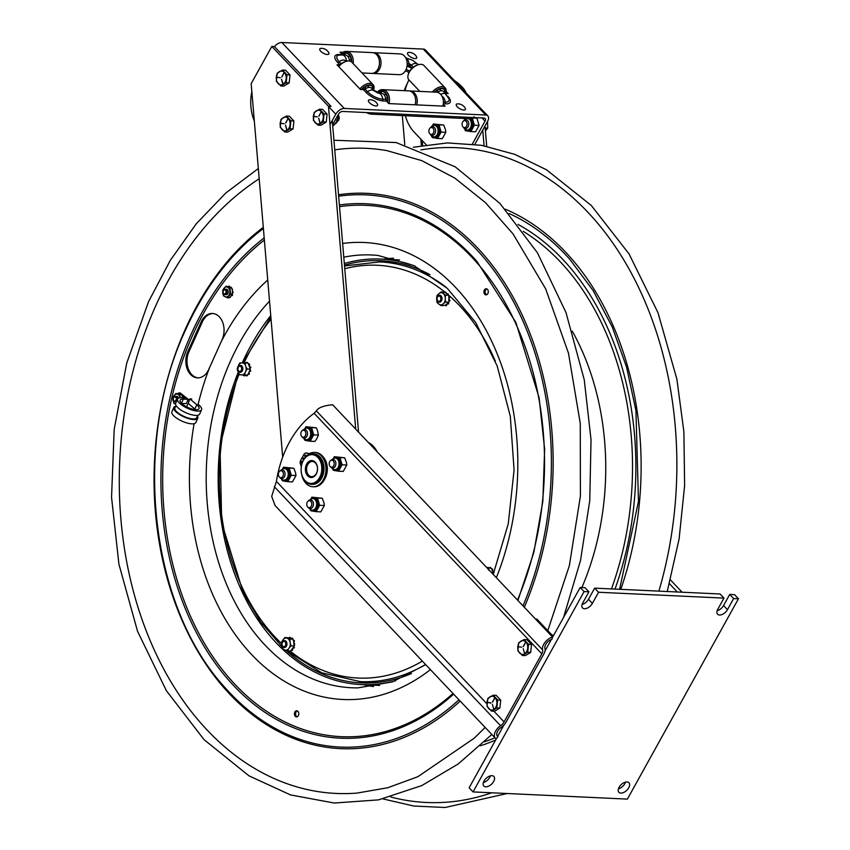 <?xml version="1.0" encoding="UTF-8"?>
<svg xmlns="http://www.w3.org/2000/svg" width="850" height="850" viewBox="0 0 850 850"><rect width="100%" height="100%" fill="white"/><g stroke="black" fill="none" stroke-linecap="round" stroke-linejoin="round"><path stroke-width="1.27" d="M598.559 592.259L592.397 603.383A6.927 3.974 -43.4 0 1 582.537 607.931A6.927 3.974 -43.4 0 1 582.749 602.937L588.912 591.812L584.088 591.589L473.046 791.924L627.396 799.106L738.448 598.772L733.624 598.549L727.462 609.673A6.927 3.974 -43.4 0 1 717.602 614.221A6.927 3.974 -43.4 0 1 717.814 609.227L723.977 598.102L598.559 592.259L594.66 588.136L720.077 593.98L723.977 598.102M627.003 781.968A6.927 3.974 -43.4 0 1 628.957 782.765A6.927 3.974 -43.4 0 1 626.652 790.415A6.927 3.974 -43.4 0 1 618.896 792.296A6.927 3.974 -43.4 0 1 620.022 785.921A6.927 3.974 -43.4 0 1 627.003 781.968M491.948 775.678A6.927 3.974 -43.4 0 1 493.892 776.475A6.927 3.974 -43.4 0 1 491.587 784.125A6.927 3.974 -43.4 0 1 483.831 786.006A6.927 3.974 -43.4 0 1 484.957 779.641A6.927 3.974 -43.4 0 1 491.948 775.678M588.912 591.812L585.013 587.69L580.189 587.467L552.394 637.617M584.088 591.589L580.189 587.467M551.352 639.487L544.988 650.972M504.007 724.901L497.686 736.312M496.602 738.268L469.136 787.801L473.046 791.924M738.448 598.772L734.549 594.649L729.725 594.426L733.624 598.549M717.156 610.725A6.927 3.974 136.6 0 0 723.552 605.551L729.725 594.426M582.101 604.435A6.927 3.974 136.6 0 0 588.487 599.271L594.66 588.136M618.449 788.811A6.927 3.974 136.6 0 0 625.494 782.138M483.384 782.521A6.927 3.974 136.6 0 0 490.429 775.848M682.114 592.206L670.448 579.881M669.439 583.684L677.291 591.982M553.509 635.598A3.464 1.371 29 0 1 550.864 633.856L536.892 619.097L535.479 619.023M551.268 635.704A6.364 2.518 29 0 0 552.936 636.629M454.229 80.389C460.551 84.703 464.536 88.91 466.183 93.001M486.71 146.274L484.999 126.012M482.757 130.061L484.075 145.764M404.271 90.674A38.25 27.434 92.7 0 1 407.288 83.512M404.77 144.67L402.316 115.589M497.994 736.642A6.927 3.974 -43.4 0 1 497.431 736.206A6.927 3.974 -43.4 0 1 501.139 727.409A9.828 5.642 136.6 0 0 506.101 722.011L543.851 653.916A9.828 5.642 136.6 0 0 544.967 648.338A6.927 3.974 -43.4 0 1 551.958 639.285L552.543 637.043L332.616 404.738C323.776 405.588 318.357 407.639 316.349 410.869L314.149 413.302A97.006 69.562 -87.3 0 0 276.399 481.408L271.692 496.411L275.06 505.527L495.327 738.193A9.828 5.642 136.6 0 0 496.124 738.82L497.994 736.642L497.027 735.611M552.543 637.043A9.828 5.642 136.6 0 0 542.619 649.889A6.927 3.974 -43.4 0 1 541.832 653.82L504.082 721.916A6.927 3.974 -43.4 0 1 500.586 725.719A9.828 5.642 136.6 0 0 495.327 738.193M323.457 457.289A15.587 11.178 92.7 0 1 324.562 479.326M271.819 46.421L274.412 46.548L331.064 106.388L328.472 106.271L271.819 46.421L251.175 83.672L282.678 457.109M358.551 432.129L332.265 120.541M355.714 429.133L328.472 106.271M342.656 54.846A2.497 1.785 92.7 0 1 342.433 54.644L340.064 52.148L343.039 52.286M443.264 104.263L445.103 106.207L388.769 103.583L386.399 101.086A2.497 1.785 92.7 0 1 385.73 99.323A6.789 4.866 -87.3 0 0 381.172 93.203L378.101 93.054L373.979 90.823A6.789 3.899 -43.4 0 0 367.561 91.672L365.064 89.037A6.789 3.899 -43.4 0 1 371.482 88.188L373.979 90.823M378.781 93.086L377.251 92.831M373.49 90.302A6.099 2.412 -151 0 1 378.484 92.884M418.253 64.717L417.733 64.175A6.789 3.899 136.6 0 0 411.326 65.025A2.497 1.434 -43.4 0 1 409.668 65.631L412.154 68.159M412.038 68.138A6.099 2.412 -151 0 1 407.086 65.779M406.172 69.286A6.099 2.412 29 0 0 409.806 70.975A6.099 2.412 -151 0 1 406.172 69.286M443.402 102.011L445.156 102.096A11.964 4.739 -151 0 0 448.949 98.706L443.647 91.545A6.789 3.899 136.6 0 0 437.378 92.299M446.176 91.46L448.184 93.585L445.453 93.457M365.064 89.037A2.497 1.434 -43.4 0 1 363.418 89.643L360.4 89.494L336.983 64.77L339.883 64.897M426.211 144.808L414.067 131.984A38.112 27.328 92.7 0 1 405.386 115.728M405.025 90.706A38.112 27.328 92.7 0 1 408.946 79.889M485.754 115.037L423.321 49.088L281.86 42.5L344.293 108.449L485.754 115.037A7.459 4.271 -43.4 0 1 487.847 115.897A7.459 4.271 -43.4 0 1 487.624 121.263L474.853 144.309M423.321 49.088A7.459 4.271 -43.4 0 1 425.425 49.948L487.847 115.897M332.616 124.706L338.374 114.314A3.729 2.136 136.6 0 1 342.624 111.446L484.096 118.033A3.729 2.136 -43.4 0 1 485.148 118.458A3.729 2.136 -43.4 0 1 485.031 121.146L472.366 144.001M344.293 108.449A7.459 4.271 136.6 0 0 335.782 114.198L328.493 106.494M281.86 42.5A7.459 4.271 136.6 0 0 274.465 46.601M254.32 121.029A38.112 27.328 92.7 0 1 251.834 91.502M330.023 124.589L335.782 114.198M341.169 63.792L339.161 61.667A11.964 4.739 -151 0 1 338.746 55.101L344.962 54.953A6.789 4.866 92.7 0 1 349.509 61.041M457.661 103.849A8.606 8.606 0 0 1 465.131 107.993A5.196 2.061 -151 0 1 463.101 109.958A5.196 2.061 -151 0 1 457.066 106.611A5.196 2.061 -151 0 1 457.661 103.849A5.196 2.061 -151 0 1 457.906 103.849M408.956 52.403A8.606 8.606 0 0 1 416.436 56.546A5.196 2.061 -151 0 1 414.407 58.523A5.196 2.061 -151 0 1 408.372 55.176A5.196 2.061 -151 0 1 408.967 52.403A5.196 2.061 -151 0 1 409.211 52.413M321.172 48.322A8.606 8.606 0 0 1 328.642 52.456A5.196 2.061 -151 0 1 326.612 54.432A5.196 2.061 -151 0 1 320.578 51.085A5.196 2.061 -151 0 1 321.172 48.322A5.196 2.061 -151 0 1 321.417 48.322M369.867 99.758A8.606 8.606 0 0 1 377.347 103.902A5.196 2.061 -151 0 1 375.307 105.868A5.196 2.061 -151 0 1 369.272 102.531A5.196 2.061 -151 0 1 369.867 99.758A5.196 2.061 -151 0 1 370.111 99.758M416.691 104.89A10.391 7.448 -87.3 0 0 417.18 99.801A10.391 7.448 -87.3 0 0 410.252 90.95A10.391 7.448 -87.3 0 0 409.477 90.971M442.871 106.101A10.391 7.448 -87.3 0 0 443.36 101.022A10.391 7.448 -87.3 0 0 436.433 92.172L410.252 90.95M342.051 54.23A8.734 6.258 92.7 0 1 343.74 53.284L343.878 54.899M345.089 54.963L344.919 53.04A8.734 6.258 92.7 0 1 351.188 59.649L349.403 60.021M350.136 56.429L347.703 56.312L350.136 56.429M350.752 61.412L351.326 61.296A8.734 6.258 92.7 0 1 351.316 61.742M341.434 53.593A10.391 7.448 92.7 0 1 344.962 51.51A10.391 7.448 92.7 0 1 346.311 51.404L372.491 52.626A10.391 7.448 92.7 0 1 379.472 62.411A10.391 7.448 92.7 0 1 372.874 73.281A10.391 7.448 92.7 0 1 371.524 73.387L362.015 72.951M346.311 51.404A10.391 7.448 92.7 0 1 353.132 63.569M341.711 53.879A9.286 6.662 92.7 0 1 344.282 52.572A9.286 6.662 92.7 0 1 351.709 62.061M435.848 92.14L435.338 91.598M434.796 92.087A8.734 5.004 -43.4 0 1 436.029 91.035L436.369 92.161M437.92 91.938L437.378 90.132A8.734 5.004 -43.4 0 1 445.113 90.493L443.604 91.513M444.295 92.236L445.411 91.481A8.734 5.004 -43.4 0 1 445.336 93.341M434.361 92.066A9.286 5.323 -43.4 0 1 436.603 90.238A9.286 5.323 -43.4 0 1 445.729 93.468L445.878 92.99A10.391 5.961 -43.4 0 1 445.729 93.447M432.331 91.981A10.391 5.961 -43.4 0 1 435.774 88.921A10.391 5.961 -43.4 0 1 445.166 87.922A10.391 5.961 -43.4 0 1 445.878 92.99M408.329 74.301A9.286 5.323 -43.4 0 1 408.436 73.876A9.286 5.323 -43.4 0 1 414.173 66.544A9.286 5.323 -43.4 0 1 418.062 64.759A9.286 5.323 -43.4 0 1 418.498 64.674M419.836 91.396L408.892 79.836A10.391 5.961 -43.4 0 1 408.181 74.757A10.391 5.961 -43.4 0 1 414.598 66.544A10.391 5.961 -43.4 0 1 418.965 64.558A10.391 5.961 -43.4 0 1 423.991 65.546L445.166 87.922M443.073 88.347L445.113 90.493M372.3 73.366A10.391 7.448 -87.3 0 0 373.076 73.461A10.391 7.448 -87.3 0 0 380.97 61.551A10.391 7.448 -87.3 0 0 374.043 52.7A10.391 7.448 -87.3 0 0 373.267 52.721M373.076 73.461L399.256 74.683A10.391 7.448 -87.3 0 0 407.15 62.773A10.391 7.448 -87.3 0 0 400.223 53.922L374.043 52.7M387.526 100.119L385.836 100.045M381.299 93.213L381.129 91.29A8.734 6.258 -87.3 0 1 387.398 97.899L385.613 98.271M386.346 94.679L383.913 94.562L386.346 94.679M387.642 102.404A9.286 6.662 -87.3 0 0 387.887 98.632A9.286 6.662 -87.3 0 0 377.708 92.31M388.96 103.594A10.391 7.448 -87.3 0 0 389.449 98.504A10.391 7.448 -87.3 0 0 382.521 89.654A10.391 7.448 -87.3 0 0 377.4 92.108M415.151 104.816A10.391 7.448 -87.3 0 0 415.629 99.726A10.391 7.448 -87.3 0 0 408.701 90.876L382.521 89.654M385.804 99.907L387.536 99.546A8.734 6.258 -87.3 0 1 387.313 102.053M378.123 92.597A8.734 6.258 -87.3 0 1 379.95 91.534L380.088 93.149M372.13 88.868L373.246 88.113A8.734 5.004 -43.4 0 1 373.182 89.983M361.824 89.569A8.734 5.004 -43.4 0 1 363.874 87.677L364.395 89.431M370.919 84.989L372.948 87.136L371.45 88.145M365.755 88.581L365.213 86.774A8.734 5.004 -43.4 0 1 372.948 87.136M361.409 89.547A9.286 5.323 -43.4 0 1 364.438 86.881A9.286 5.323 -43.4 0 1 373.511 90.312L373.713 89.632A10.391 5.961 -43.4 0 1 373.575 90.089M359.879 88.953A10.391 5.961 -43.4 0 1 363.609 85.563A10.391 5.961 -43.4 0 1 373.001 84.554A10.391 5.961 -43.4 0 1 373.713 89.632M338.523 66.396A9.286 5.323 -43.4 0 1 342.008 63.187A9.286 5.323 -43.4 0 1 345.908 61.402A9.286 5.323 -43.4 0 1 346.332 61.317M338.704 66.576A10.391 5.961 -43.4 0 1 342.433 63.187A10.391 5.961 -43.4 0 1 346.8 61.2A10.391 5.961 -43.4 0 1 351.826 62.188L373.001 84.554M363.184 88.241L364.331 89.452M405.493 70.656A6.099 2.412 29 0 0 409.052 72.303M366.52 112.551A6.927 2.741 29 0 0 371.524 114.155L471.283 118.798A6.927 2.741 29 0 0 473.439 118.033L473.716 117.544M474.172 116.705A6.927 2.741 -151 0 1 472.016 117.47L471.283 118.798M371.524 114.155L372.268 112.827L472.016 117.47M499.853 708.061L500.692 700.124L497.686 699.986L496.846 707.923L491.513 711.11L494.519 711.248L499.853 708.061L496.846 707.923M491.513 711.11L487.007 706.35L487.836 698.403L493.17 695.215L497.686 699.986M500.692 700.124L496.177 695.353L493.17 695.215M487.284 702.461L490.939 702.854M487.39 702.281L490.907 703.12L487.401 702.281M493.691 708.932L492.373 704.363M494.828 698.105L492.426 702.026M492.522 702.174L494.626 697.956L492.607 702.111M494.998 697.584A6.927 4.973 92.7 0 1 495.816 707.264A6.927 4.973 92.7 0 1 488.824 708.709A6.927 4.973 92.7 0 1 488.006 699.019A6.927 4.973 92.7 0 1 494.998 697.584M530.697 652.418L531.537 644.47L528.53 644.332L527.701 652.279L522.357 655.467L525.364 655.605L530.697 652.418L527.701 652.279M522.357 655.467L517.852 650.696L518.681 642.759L524.014 639.572L528.53 644.332M531.537 644.47L527.021 639.71L524.014 639.572M518.139 646.818L521.783 647.201M523.217 648.709L524.535 653.289M523.451 646.468L525.597 642.239L523.271 646.372M519.669 653.055A6.927 4.973 92.7 0 1 518.851 643.376A6.927 4.973 92.7 0 1 525.842 641.931A6.927 4.973 92.7 0 1 526.66 651.621A6.927 4.973 92.7 0 1 519.669 653.055M302.356 437.134A4.335 3.103 -87.3 0 0 302.504 437.293A4.335 3.103 -87.3 0 0 304.194 438.111A4.335 3.103 -87.3 0 0 307.275 435.306A4.335 3.103 -87.3 0 0 306.446 430.429A4.335 3.103 -87.3 0 0 304.598 429.462A4.335 3.103 -87.3 0 0 302.834 430.111L302.069 430.769A3.496 2.507 -87.3 0 0 301.676 436.443A3.496 2.507 -87.3 0 0 301.793 436.571A3.496 2.507 -87.3 0 0 305.267 435.859A3.496 2.507 -87.3 0 0 304.98 431.024A3.496 2.507 -87.3 0 0 302.069 430.769M279.363 477.041L280.075 477.764A4.335 3.103 -87.3 0 0 281.764 478.582A4.335 3.103 -87.3 0 0 284.739 476.085A4.335 3.103 -87.3 0 0 284.346 471.357A4.335 3.103 -87.3 0 0 282.168 469.922A4.335 3.103 -87.3 0 0 280.404 470.581L279.639 471.24A3.496 2.507 -87.3 0 0 278.981 476.542A3.496 2.507 -87.3 0 0 279.363 477.041A3.496 2.507 -87.3 0 0 282.71 476.542A3.496 2.507 -87.3 0 0 282.816 471.867A3.496 2.507 -87.3 0 0 279.639 471.24M330.172 466.544L330.884 467.266A4.335 3.103 -87.3 0 0 332.573 468.084A4.335 3.103 -87.3 0 0 335.389 465.991A4.335 3.103 -87.3 0 0 335.516 461.603A4.335 3.103 -87.3 0 0 332.977 459.436A4.335 3.103 -87.3 0 0 331.213 460.084L330.438 460.743A3.496 2.507 -87.3 0 0 329.481 465.449A3.496 2.507 -87.3 0 0 330.172 466.544A3.496 2.507 -87.3 0 0 333.328 466.299A3.496 2.507 -87.3 0 0 333.922 461.964A3.496 2.507 -87.3 0 0 330.438 460.743M307.743 507.014L308.444 507.737A4.335 3.103 -87.3 0 0 310.144 508.555A4.335 3.103 -87.3 0 0 313.321 502.828A4.335 3.103 -87.3 0 0 310.547 499.896A4.335 3.103 -87.3 0 0 308.784 500.554L308.008 501.213A3.496 2.507 -87.3 0 0 306.871 505.304A3.496 2.507 -87.3 0 0 307.743 507.014A3.496 2.507 -87.3 0 0 310.696 506.983A3.496 2.507 -87.3 0 0 311.674 503.051A3.496 2.507 -87.3 0 0 308.008 501.213M468.52 118.671A5.823 4.176 92.7 0 1 469.795 119.574A5.823 4.176 92.7 0 1 470.061 128.371A5.823 4.176 92.7 0 1 463.76 127.691A4.335 3.103 -87.3 0 0 465.449 128.499A4.335 3.103 -87.3 0 0 468.754 123.664A4.335 3.103 -87.3 0 0 465.853 119.85A4.335 3.103 -87.3 0 0 464.089 120.498A5.823 4.176 92.7 0 1 466.416 118.575M467.086 123.707A3.496 2.507 -87.3 0 0 463.324 121.157A3.496 2.507 -87.3 0 0 462.081 124.536A3.496 2.507 -87.3 0 0 463.048 126.958A3.496 2.507 -87.3 0 0 465.789 127.139A3.496 2.507 -87.3 0 0 467.086 123.707M485.414 130.932L487.741 128.116L485.169 127.989M487.741 128.116L487.539 121.422M435.03 124.514A6.651 4.771 92.7 0 1 435.221 124.514A6.651 4.771 92.7 0 1 437.877 125.821A6.651 4.771 92.7 0 1 439.376 133.354A6.651 4.771 92.7 0 1 434.605 137.806L430.567 134.544A4.335 3.103 -87.3 0 0 432.267 135.352A4.335 3.103 -87.3 0 0 435.03 133.365A4.335 3.103 -87.3 0 0 435.264 129.019A4.335 3.103 -87.3 0 0 432.671 126.703A4.335 3.103 -87.3 0 0 430.908 127.351L430.132 128.01A3.496 2.507 -87.3 0 0 429.324 129.094A3.496 2.507 -87.3 0 0 429.866 133.811A3.496 2.507 -87.3 0 0 433.468 132.866A3.496 2.507 -87.3 0 0 433.234 128.52A3.496 2.507 -87.3 0 0 430.132 128.01M282.944 83.959A6.237 4.473 92.7 0 1 282.848 83.906L281.478 79.284L282.795 83.863M289.181 82.896L290.02 74.959L287.013 74.821L286.174 82.758L280.84 85.946L283.847 86.084L289.181 82.896L286.174 82.758M280.84 85.946L276.335 81.186L277.164 73.238L282.498 70.051L287.013 74.821M290.02 74.959L285.504 70.189L282.498 70.051M276.611 77.297L280.266 77.69M281.509 79.252L283.018 83.767M284.155 72.941L281.754 76.861M281.934 76.946L283.996 72.781M284.325 72.42A6.927 4.973 92.7 0 1 285.143 82.099A6.927 4.973 92.7 0 1 278.152 83.544A6.927 4.973 92.7 0 1 277.334 73.854A6.927 4.973 92.7 0 1 284.325 72.42M293.069 128.913L293.898 120.966L290.891 120.828L290.062 128.775L284.718 131.963L287.725 132.101L293.069 128.913L290.062 128.775M284.718 131.963L280.213 127.192L281.042 119.255L286.386 116.067L290.891 120.828M293.898 120.966L289.382 116.206L286.386 116.067M280.5 123.314L284.155 123.696M286.907 129.784L285.579 125.205L286.705 129.838M288.033 118.957L285.642 122.868M285.812 122.963L287.853 118.851M288.203 118.426A6.927 4.973 92.7 0 1 289.021 128.116A6.927 4.973 92.7 0 1 282.041 129.561A6.927 4.973 92.7 0 1 281.223 119.871A6.927 4.973 92.7 0 1 288.203 118.426M338.034 115.09A4.335 3.103 92.7 0 1 337.758 120.998M338.024 114.941L338.226 115.154A3.496 2.507 92.7 0 1 338.257 115.186A3.496 2.507 92.7 0 1 337.96 120.955L337.663 121.21M326.251 122.06L327.08 114.113L324.084 113.974L323.244 121.922L317.911 125.099L320.918 125.248L326.251 122.06L323.244 121.922M317.911 125.099L313.395 120.339L314.234 112.391L319.568 109.214L324.084 113.974M327.08 114.113L322.575 109.353L319.568 109.214M313.682 116.45L317.337 116.843M320.089 122.921L318.771 118.352L319.887 122.984M321.226 112.104L318.824 116.014M319.005 116.11L321.034 111.998M321.396 111.573A6.927 4.973 92.7 0 1 322.214 121.263A6.927 4.973 92.7 0 1 315.223 122.698A6.927 4.973 92.7 0 1 314.404 113.018A6.927 4.973 92.7 0 1 321.396 111.573M338.544 471.187L337.854 471.081A7.48 5.366 -87.3 0 0 338.98 470.411L338.544 471.187L343.262 471.41L346.789 465.046L346.396 462.336L344.686 457.789L335.038 456.779A7.48 5.366 -87.3 0 0 333.912 457.449L333.774 457.693M338.98 470.411L341.636 465.609A7.48 5.366 -87.3 0 0 341.817 463.941L340.234 458.458A7.48 5.366 -87.3 0 0 339.777 457.916A7.48 5.366 -87.3 0 0 339.288 457.459L335.038 456.779M339.288 457.459L340.234 458.458M344.686 457.789L339.968 457.566M333.912 457.449L334.348 456.663M332.86 469.646A7.48 5.366 -87.3 0 0 333.604 470.401L337.854 471.081M333.604 470.401L332.701 469.519M346.789 465.046L342.072 464.822L341.636 465.609M341.817 463.941L342.072 464.822M310.176 441.214L309.485 441.108A7.48 5.366 -87.3 0 0 310.601 440.438L310.176 441.214L314.882 441.437L316.614 439.057L318.41 435.072L317.507 430.567L316.317 427.816L306.659 426.806A7.48 5.366 -87.3 0 0 305.543 427.476L305.394 427.72M310.601 440.438L313.267 435.636A7.48 5.366 -87.3 0 0 313.438 433.967L311.854 428.485A7.48 5.366 -87.3 0 0 311.408 427.943A7.48 5.366 -87.3 0 0 310.909 427.486L306.659 426.806M310.909 427.486L311.854 428.485M316.317 427.816L311.599 427.592M305.543 427.476L305.968 426.689M304.481 439.673A7.48 5.366 -87.3 0 0 305.235 440.428L309.485 441.108M305.235 440.428L304.321 439.546M318.41 435.072L313.692 434.849L313.267 435.636M313.438 433.967L313.692 434.849M316.115 511.658L315.424 511.551A7.48 5.366 -87.3 0 0 316.551 510.882L316.115 511.658L320.832 511.881L324.36 505.516L323.967 502.796L322.256 498.249L312.609 497.25A7.48 5.366 -87.3 0 0 311.483 497.909L311.344 498.153M316.551 510.882L319.207 506.079A7.48 5.366 -87.3 0 0 319.388 504.411L317.794 498.918A7.48 5.366 -87.3 0 0 317.348 498.387A7.48 5.366 -87.3 0 0 316.848 497.919L312.609 497.25M316.848 497.919L317.794 498.918M322.256 498.249L317.539 498.036M311.483 497.909L311.918 497.133M310.42 510.117A7.48 5.366 -87.3 0 0 311.174 510.871L315.424 511.551M311.174 510.871L310.261 509.989M324.36 505.516L319.642 505.293L319.207 506.079M319.388 504.411L319.642 505.293M287.736 481.684L287.056 481.578A7.48 5.366 -87.3 0 0 288.171 480.909L287.736 481.684L292.453 481.908L295.981 475.543L295.587 472.823L293.877 468.276L284.229 467.277A7.48 5.366 -87.3 0 0 283.114 467.936L282.965 468.18M288.171 480.909L290.838 476.106A7.48 5.366 -87.3 0 0 291.008 474.438L289.425 468.945A7.48 5.366 -87.3 0 0 288.968 468.414A7.48 5.366 -87.3 0 0 288.479 467.946L284.229 467.277M288.479 467.946L289.425 468.945M293.877 468.276L289.17 468.063M283.114 467.936L283.539 467.16M282.051 480.144A7.48 5.366 -87.3 0 0 282.806 480.898L287.056 481.578M282.806 480.898L281.892 480.016M295.981 475.543L291.263 475.32L290.838 476.106M291.008 474.438L291.263 475.32M332.679 125.449L333.614 125.492L337.843 120.02L337.429 116.014M335.272 119.903L337.843 120.02M437.591 138.454L436.9 138.337A7.48 5.366 -87.3 0 0 438.026 137.668L437.591 138.454L442.308 138.667L445.836 132.303L445.442 129.593L443.732 125.046L434.084 124.036A7.48 5.366 -87.3 0 0 432.958 124.706L432.82 124.95M438.026 137.668L440.683 132.866A7.48 5.366 -87.3 0 0 440.863 131.197L439.28 125.715A7.48 5.366 -87.3 0 0 438.823 125.173A7.48 5.366 -87.3 0 0 438.334 124.716L434.084 124.036M438.334 124.716L439.28 125.715M443.732 125.046L439.014 124.823M432.958 124.706L433.394 123.93M431.906 136.903A7.48 5.366 -87.3 0 0 432.65 137.657L436.9 138.337M432.65 137.657L431.747 136.776M445.836 132.303L441.118 132.09L440.683 132.866M440.863 131.197L441.118 132.09M470.847 131.58L470.156 131.474A7.48 5.366 -87.3 0 0 471.283 130.804L470.847 131.58L475.564 131.803L479.092 125.439L476.988 118.171L473.45 118.012M474.119 124.334L473.939 126.002A7.48 5.366 -87.3 0 0 474.119 124.334L472.536 118.841M479.092 125.439L474.374 125.216M476.988 118.171L475.267 117.853A6.927 4.973 92.7 0 1 475.851 118.118M471.283 130.804L473.939 126.002M465.163 130.039A7.48 5.366 -87.3 0 0 465.906 130.794L470.156 131.474M465.906 130.794L465.003 129.912M465.811 130.709L465.226 130.677M191.781 398.979L189.858 398.884L196.796 404.738A10.359 3.474 -155.8 0 1 199.038 408.648A10.359 3.474 -155.8 0 1 188.158 407.575A10.359 3.474 -155.8 0 1 180.136 400.159A10.359 3.474 -155.8 0 1 183.313 399.118L188.232 399.341L186.554 397.928L181.634 397.704A13.133 4.409 24.2 0 0 177.607 399.022A13.133 4.409 24.2 0 0 187.786 408.425A13.133 4.409 24.2 0 0 201.567 409.785A13.133 4.409 24.2 0 0 198.73 404.834M181.645 403.41L186.309 403.633L188.232 399.341M186.628 406.842L188.179 403.378L194.873 409.031A10.359 3.474 -155.8 0 1 195.596 409.679M177.607 399.022L175.684 403.314A13.133 4.409 24.2 0 0 185.852 412.717A13.133 4.409 24.2 0 0 199.644 414.067L201.567 409.785M176.035 405.503L174.919 407.979A11.921 4.006 24.2 0 0 184.153 416.511A11.921 4.006 24.2 0 0 196.658 417.743L197.774 415.267M175.674 406.289A13.133 4.409 24.2 0 0 173.814 407.479A13.133 4.409 24.2 0 0 183.982 416.882A13.133 4.409 24.2 0 0 197.774 418.243A13.133 4.409 24.2 0 0 197.423 416.054M180.774 393.837L179.031 392.828A9.01 6.46 -87.3 0 0 177.979 393.635M184.992 397.853L182.941 396.121M180.413 393.996L179.031 392.828M188.169 403.368L189.231 400.987L187.531 400.913M189.231 400.987L187.977 399.914M181.645 394.57L185.576 397.885M189.858 398.884L188.998 400.786M186.054 397.906L180.094 392.881A9.01 6.46 -87.3 0 0 179.839 393.04M189.136 400.499L188.105 399.638M189.284 400.169L180.094 392.881M173.814 407.479L171.881 411.761A13.133 4.409 24.2 0 0 182.059 421.164A13.133 4.409 24.2 0 0 195.851 422.524L197.774 418.243M176.046 397.736A2.083 1.487 92.7 0 1 174.93 401.03A2.083 1.487 92.7 0 1 173.464 398.14A2.083 1.487 92.7 0 1 176.046 397.736M176.758 397.428A2.635 1.891 -87.3 0 0 175.323 396.355A2.635 1.891 -87.3 0 0 173.559 397.757A2.635 1.891 -87.3 0 0 173.644 400.552A2.635 1.891 -87.3 0 0 175.079 401.614A2.635 1.891 -87.3 0 0 176.843 400.212A2.635 1.891 -87.3 0 0 176.758 397.428M224.315 289.839A2.083 1.487 92.7 0 1 225.972 292.517A2.083 1.487 92.7 0 1 223.433 293.25A2.083 1.487 92.7 0 1 224.315 289.839M224.634 289.308A2.635 1.891 -87.3 0 0 223.072 292.113A2.635 1.891 -87.3 0 0 224.836 294.514A2.635 1.891 -87.3 0 0 225.292 294.461A2.635 1.891 -87.3 0 0 226.844 291.667A2.635 1.891 -87.3 0 0 225.08 289.255A2.635 1.891 -87.3 0 0 224.634 289.308M232.209 294.376L232.496 295.258A5.886 4.229 -87.3 0 1 232.369 295.513L231.306 295.439L232.549 293.973L232.305 289.138M225.718 294.557A2.72 1.944 -87.3 0 0 226.621 294.621A2.72 1.944 -87.3 0 0 228.236 291.412A2.72 1.944 -87.3 0 0 225.962 289.297M225.749 287.034A5.004 3.591 -87.3 0 0 222.764 292.889A5.004 3.591 -87.3 0 0 226.876 296.873A5.004 3.591 -87.3 0 0 229.872 291.008A5.004 3.591 -87.3 0 0 225.749 287.034M230.393 287.513L231.019 287.098A5.886 4.229 -87.3 0 1 231.2 287.279L231.317 287.959L229.468 287.056L229.564 286.216A5.886 4.229 -87.3 0 0 229.351 286.195L229.351 286.195M229.564 286.216L229.5 286.939M229.468 287.056L228.544 286.609L228.958 286.184A5.886 4.229 -87.3 0 1 229.181 286.206M229.904 288.15L230.562 293.888L227.311 297.702L223.391 295.779L222.732 290.052L225.994 286.237L229.904 288.15L231.317 287.959M228.544 286.609L225.994 286.237M231.636 288.118L231.2 287.279M232.294 291.784L233.229 292.358L232.56 291.773M232.826 292.644L232.454 293.133L232.826 292.644A5.886 4.229 -87.3 0 0 232.847 292.336M232.539 289.638L232.231 290.402L232.539 289.638A5.886 4.229 -87.3 0 0 232.443 289.361M227.311 297.702L229.288 297.797L231.306 295.439M230.562 293.888L232.549 293.973M228.618 297.766L228.299 297.936A5.886 4.229 -87.3 0 1 228.087 297.914L227.821 297.723M231.986 289.085L231.891 288.246M230.594 296.438L230.456 297.288L230.531 296.331M232.071 294.536L232.496 295.258M232.273 291.571L232.857 291.773M231.837 295.662L232.369 295.513M178.426 398.193A2.72 1.944 -87.3 0 0 176.205 396.397M180.051 397.736A5.004 3.591 -87.3 0 0 175.61 394.262A5.004 3.591 -87.3 0 0 172.964 399.16A5.004 3.591 -87.3 0 0 175.546 403.899M181.581 394.804L181.454 394.049L181.231 394.697L180.274 394.389L180.933 393.89M179.722 393.964L178.978 393.274L179.722 393.964M180.274 394.389L179.329 394.007M179.318 394.071L178.362 393.763L178.744 393.284A5.886 4.229 -87.3 0 1 178.968 393.274L179.371 393.284M175.546 403.941L173.931 403.336L172.837 397.747L175.791 393.486L181.231 394.697M178.362 393.763L175.791 393.486M182.389 397.736L182.346 395.739M182.962 396.185L182.336 396.982L182.962 396.185A5.886 4.229 -87.3 0 0 182.856 395.93M179.839 394.793L180.115 397.736M181.985 395.707L181.826 394.889M301.272 466.788A6.927 4.973 -87.3 0 0 300.56 464.366A3.464 2.486 92.7 0 1 300.688 460.317L301.984 457.98L303.981 459.117M303.62 459.701L301.984 457.98M301.771 474.789A17.181 12.325 -87.3 0 0 312.842 486.752A17.181 12.325 -87.3 0 0 325.954 470.156A17.181 12.325 -87.3 0 0 314.436 452.423A17.181 12.325 -87.3 0 0 310.112 453.294A6.927 4.973 -87.3 0 1 308.369 453.645A6.927 4.973 -87.3 0 1 306.839 453.22A3.464 2.486 92.7 0 0 306.074 453.018A3.464 2.486 92.7 0 0 303.96 454.41L302.473 457.087L304.151 458.851M308.858 453.634A6.927 4.973 92.7 0 1 307.806 453.263A3.464 2.486 -87.3 0 0 307.041 453.061A3.464 2.486 -87.3 0 0 306.553 453.103M313.321 486.763A17.181 12.325 -87.3 0 0 313.809 486.795A17.181 12.325 -87.3 0 0 326.91 470.209A17.181 12.325 -87.3 0 0 315.403 452.466A17.181 12.325 -87.3 0 0 314.925 452.455M302.037 463.324A1.084 0.776 92.7 0 1 302.143 461.168A1.084 0.776 92.7 0 1 302.696 461.539M302.611 461.422A1.084 0.776 -87.3 0 0 302.303 462.538M305.437 457.204L305.437 457.204A1.084 0.776 92.7 0 1 305.533 455.047A1.084 0.776 92.7 0 1 306.223 456.418M306.011 455.303A1.084 0.776 -87.3 0 0 305.809 456.811M486.816 288.904A3.049 2.189 -87.3 0 0 485.414 290.317A3.049 2.189 -87.3 0 0 486.54 294.78M297.33 710.929A3.049 2.189 -87.3 0 0 295.587 713.787A3.049 2.189 -87.3 0 0 297.054 716.805M213.021 313.522A17.319 12.421 -87.3 0 0 202.311 321.991L188.944 351.762A17.319 12.421 -87.3 0 0 198.05 377.857M484.256 290.264A3.049 2.189 92.7 0 1 486.243 288.777A3.049 2.189 92.7 0 1 488.293 291.922A3.049 2.189 92.7 0 1 485.966 294.865A3.049 2.189 92.7 0 1 484.256 290.264M298.456 715.392A3.049 2.189 92.7 0 1 296.469 716.89A3.049 2.189 92.7 0 1 294.429 713.734A3.049 2.189 92.7 0 1 296.756 710.791A3.049 2.189 92.7 0 1 298.456 715.392M208.76 369.389A17.319 12.421 92.7 0 1 197.466 377.857A17.319 12.421 92.7 0 1 187.786 351.709L201.153 321.938A17.319 12.421 92.7 0 1 212.447 313.48A17.319 12.421 92.7 0 1 222.126 339.618L208.76 369.389M485.138 727.441L474.141 738.268L417.849 776.709L387.706 787.759L356.957 793.093A322.904 231.561 92.7 0 1 226.504 748.361A322.904 231.561 92.7 0 1 155.614 306.074A322.904 231.561 92.7 0 1 259.197 178.766M334.73 149.834A322.904 231.561 92.7 0 1 386.877 150.609L421.664 160.586L454.803 178.075L485.509 202.693L513.007 233.856L545.657 288.851L568.469 353.122L580.263 423.396L580.412 496.092L569.362 565.643L547.804 630.626M316.009 483.087A15.247 10.933 -87.3 0 0 322.851 466.267A15.247 10.933 -87.3 0 0 312.747 453.836A15.247 10.933 -87.3 0 0 301.112 468.552A15.247 10.933 -87.3 0 0 311.323 484.288A15.247 10.933 -87.3 0 0 316.009 483.087M311.323 484.288L312.364 484.341A15.247 10.933 -87.3 0 0 317.05 483.129A15.247 10.933 -87.3 0 0 323.892 466.321A15.247 10.933 -87.3 0 0 313.788 453.889L312.747 453.836M315.212 482.29A14.408 10.338 92.7 0 1 301.229 467.298A14.408 10.338 92.7 0 1 317.932 457.523A14.408 10.338 92.7 0 1 315.212 482.29M309.251 461.252A8.468 6.067 -87.3 0 0 307.658 475.798A8.468 6.067 -87.3 0 0 317.464 470.061A8.468 6.067 -87.3 0 0 309.251 461.252M314.011 476.064A7.607 5.451 92.7 0 1 311.876 476.669A7.607 5.451 92.7 0 1 306.659 470.592A7.607 5.451 92.7 0 1 310.059 462.071A7.607 5.451 92.7 0 1 312.587 461.476A7.607 5.451 92.7 0 1 317.443 467.808A7.607 5.451 92.7 0 1 314.011 476.064M414.928 266.061A212.989 152.745 -87.3 0 0 380.981 259.059A212.989 152.745 -87.3 0 0 344.324 263.5M270.746 315.647A212.989 152.745 -87.3 0 0 242.218 362.918M238.202 372.353A212.989 152.745 -87.3 0 0 288.894 654.84A212.989 152.745 -87.3 0 0 361.165 684.569A212.989 152.745 -87.3 0 0 395.622 680.744M429.983 274.688A211.331 151.555 -87.3 0 0 380.896 260.716A211.331 151.555 -87.3 0 0 344.462 265.136M280.075 644.714A211.331 151.555 -87.3 0 0 281.892 646.51M286.025 650.356A211.331 151.555 -87.3 0 0 289.531 653.416A211.331 151.555 -87.3 0 0 361.239 682.911A211.331 151.555 -87.3 0 0 411.411 673.561M292.581 650.186L292.092 649.304L292.581 650.186M294.121 644.874L294.472 644.332A6.927 4.973 -87.3 0 0 294.472 644.045L294.206 643.535M294.472 644.332L294.068 644.884L293.834 643.556A0.967 0.691 92.7 0 0 293.994 643.535L294.472 644.045M292.644 639.189L292.719 638.339L292.272 639.051L291.327 638.722A0.967 0.691 92.7 0 0 291.391 638.509L292.092 638.276M290.275 637.394L289.691 637.372L290.052 638.042L289.701 637.372A6.927 4.973 -87.3 0 0 289.478 637.372L289.085 637.925L285.058 637.5L289.829 639.179L292.272 639.051M294.472 640.889L293.654 641.665L294.472 640.889A6.927 4.973 -87.3 0 0 294.376 640.645L293.76 640.539M293.898 640.868A6.927 4.973 -87.3 0 0 293.792 640.624L294.376 640.645M293.675 647.944L293.101 647.912A0.967 0.691 92.7 0 0 292.974 647.785L293.675 646.797L294.397 647.572L293.717 646.754M289.871 650.898L289.521 651.217A6.927 4.973 -87.3 0 1 289.319 651.217L288.947 650.856M284.006 649.666L282.699 649.102L281.945 646.786A6.077 4.356 -87.3 0 0 284.006 649.666L285.483 650.186A6.077 4.356 -87.3 0 0 288.362 649.06L287.47 650.792L290.7 650.941L292.974 647.785M292.527 648.412A0.967 0.691 -87.3 0 0 292.676 649.336M291.922 650.229L291.295 650.122M287.47 650.792L285.483 650.186M293.834 643.556L293.792 640.624M294.228 641.697A0.967 0.691 -87.3 0 0 294.142 643.514M293.675 646.797L294.621 644.906M291.029 645.83L289.467 647.53A6.077 4.356 -87.3 0 0 290.286 643.524L291.029 645.83L294.27 645.979M289.467 647.53L288.362 649.06M291.327 638.722L289.085 637.925M293.261 640.433L293.069 639.338M289.829 639.179L290.286 643.524M289.914 641.463A6.077 4.356 -87.3 0 0 287.853 638.584M286.376 638.063A6.077 4.356 -87.3 0 0 283.496 639.189L285.058 637.5M281.573 644.736L281.488 642.451L282.391 640.73A6.077 4.356 -87.3 0 0 281.573 644.736L281.945 646.786M282.391 640.73L283.496 639.189M247.106 368.996L245.852 371.036A6.077 4.356 -87.3 0 0 245.979 366.902L247.106 368.996L250.346 369.144L249.964 368.156L250.846 367.519A6.927 4.973 -87.3 0 0 250.803 367.243L250.049 366.892M250.846 367.519L250.261 367.498A6.927 4.973 -87.3 0 0 250.219 367.221L250.803 367.243M250.261 367.498L249.964 368.156L249.507 366.956A0.967 0.691 92.7 0 0 249.656 366.871L250.219 367.221M247.817 363.109L246.978 362.44A6.927 4.973 -87.3 0 0 246.787 362.366L247.191 362.376M239.488 374.85L238.361 372.757A6.077 4.356 -87.3 0 0 240.858 374.871L243.536 375.02L243.791 375.689A6.927 4.973 -87.3 0 0 243.992 375.764L244.492 375.254A0.967 0.691 92.7 0 1 244.524 375.031L247.679 375.094L250.346 369.144M238.361 372.757L237.192 368.826L239.859 362.886L248.051 363.12L249.029 364.129M242.399 374.892A6.077 4.356 -87.3 0 0 245.034 372.874L244.439 374.935L240.858 374.871M245.852 371.036L245.034 372.874M244.821 362.971L245.979 366.902M245.278 365.043A6.077 4.356 -87.3 0 0 242.771 362.929M241.241 362.897A6.077 4.356 -87.3 0 0 238.606 364.926M237.777 366.764A6.077 4.356 -87.3 0 0 237.649 370.897M243.536 375.02L244.524 375.031M244.439 374.935L247.679 375.094M249.507 366.956L248.434 364.119M246.256 363.046A0.967 0.691 92.7 0 0 246.277 362.876L246.787 362.366M246.978 362.44L247.244 363.088M244.896 362.982A0.967 0.691 92.7 0 1 244.885 362.854L245.469 362.876A0.967 0.691 -87.3 0 0 245.469 363.003M243.907 362.95L244.216 362.387A6.927 4.973 -87.3 0 1 244.407 362.323L244.885 362.854M248.891 365.319A0.967 0.691 92.7 0 1 249.018 365.181L249.592 365.213A0.967 0.691 -87.3 0 0 249.262 366.297M249.592 365.213L249.698 364.353L249.018 365.181M249.103 371.918A0.967 0.691 -87.3 0 0 249.347 373.097L248.816 373.926A6.927 4.973 -87.3 0 1 248.667 374.117L248.115 374.106M249.369 371.312A0.967 0.691 92.7 0 1 249.518 371.397L250.676 371.099A6.927 4.973 -87.3 0 0 250.739 370.834L249.911 370.111L250.739 370.834M250.676 371.099L249.698 371.471M245.873 375.062A0.967 0.691 92.7 0 1 245.884 375.275L246.946 375.838L246.256 375.828M245.108 375.041A0.967 0.691 -87.3 0 0 245.076 375.286L244.492 375.254M246.861 375.073L247.137 375.764L247.435 375.084M249.252 374.149A6.927 4.973 -87.3 0 0 249.401 373.947L249.347 373.097M245.469 362.876L244.619 362.334M244.163 375.774L245.076 375.286M487.241 568.076L491.332 568.246L492.288 569.277M488.102 568.097L488.559 570.159M493.446 573.814L491.714 569.245M491.098 568.236L490.259 567.556L490.514 568.204M489.536 568.161A0.967 0.691 92.7 0 0 489.558 567.991L490.471 567.503M488.176 568.097A0.967 0.691 92.7 0 1 488.166 567.97L488.75 568.002A0.967 0.691 -87.3 0 0 488.75 568.129M487.188 568.013L487.496 567.513A6.927 4.973 -87.3 0 1 487.688 567.439L488.166 567.97M493.924 572.634L493.244 573.272M493.542 572.613A6.927 4.973 -87.3 0 0 493.499 572.337L494.031 572.358M492.788 572.071A0.967 0.691 92.7 0 0 492.936 571.997L493.499 572.337M492.171 570.446A0.967 0.691 92.7 0 1 492.299 570.308L492.873 570.329A0.967 0.691 -87.3 0 0 492.543 571.412M492.873 570.329L492.405 569.447L492.299 570.308M488.75 568.002L487.9 567.449M494.062 572.284L493.329 572.018M449.098 301.017L449.916 300.656A6.927 4.973 -87.3 0 0 449.969 300.379L449.044 299.689M449.916 300.656L449.342 300.634A6.927 4.973 -87.3 0 0 449.395 300.358L449.969 300.379M449.608 299.721L449.034 299.689A0.967 0.691 92.7 0 1 448.991 299.689L449.395 300.358M446.112 305.628L446.356 305.639A6.927 4.973 -87.3 0 0 446.547 305.554L446.207 304.725L446.547 305.554M446.356 305.639L445.772 305.618A6.927 4.973 -87.3 0 0 445.974 305.533M448.598 303.79L448.024 303.769L448.598 303.79A6.927 4.973 -87.3 0 0 448.747 303.588L448.248 302.717M446.207 304.725A0.967 0.691 92.7 0 1 446.144 304.523L447.312 303.524A0.967 0.691 92.7 0 1 447.408 303.694L448.024 303.769A6.927 4.973 -87.3 0 0 448.163 303.556L448.747 303.588M449.374 297.054L449.002 297.755L449.374 297.054A6.927 4.973 -87.3 0 0 449.321 296.777L448.832 295.279L445.241 292.591L445.719 292.177A6.927 4.973 -87.3 0 1 445.91 292.241L446.154 293.016A0.967 0.691 92.7 0 0 446.091 293.229M447.312 303.524L448.163 302.791L448.163 303.556M446.728 304.024A0.967 0.691 -87.3 0 0 446.781 304.746M445.772 305.618L445.294 305.256L446.144 304.523M442.499 304.428L441.352 305.713L439.524 304.576A6.077 4.356 -87.3 0 0 442.499 304.428L443.817 303.291A6.077 4.356 -87.3 0 0 445.283 299.636L445.634 302.037L448.864 302.186L448.842 296.416M449.586 297.776A0.967 0.691 -87.3 0 0 449.533 299.71M441.352 305.713L445.294 305.256M448.163 302.791L448.864 302.186M445.634 302.037L443.817 303.291M447.27 294.1A0.967 0.691 92.7 0 0 447.366 293.919L447.982 293.781A6.927 4.973 -87.3 0 1 448.12 293.973L448.12 294.748M445.602 295.131L445.283 297.5A6.077 4.356 -87.3 0 0 443.774 293.994L445.602 295.131L448.832 295.279M445.283 297.5L445.283 299.636M445.241 292.591L441.288 291.901L443.774 293.994M442.446 293.006A6.077 4.356 -87.3 0 0 439.471 293.154L441.288 291.901M438.154 294.291A6.077 4.356 -87.3 0 0 436.688 297.946L437.006 295.577L439.471 293.154M438.196 303.578L437.038 302.483L436.698 300.082A6.077 4.356 -87.3 0 0 438.196 303.578L439.524 304.576M436.698 300.082L436.688 297.946M284.92 641.771A2.635 1.891 92.7 0 1 284.771 646.329A2.635 1.891 92.7 0 1 282.009 644.003A2.635 1.891 92.7 0 1 284.92 641.771M285.812 641.081A3.464 2.486 -87.3 0 0 284.644 640.602A3.464 2.486 -87.3 0 0 282.115 643.089A3.464 2.486 -87.3 0 0 283.146 647.031A3.464 2.486 -87.3 0 0 284.314 647.519A3.464 2.486 -87.3 0 0 286.843 645.033A3.464 2.486 -87.3 0 0 285.812 641.081M439.971 296.438A2.635 1.891 92.7 0 1 439.832 300.996A2.635 1.891 92.7 0 1 437.07 298.669A2.635 1.891 92.7 0 1 439.971 296.438M440.874 295.747A3.464 2.486 -87.3 0 0 439.694 295.258A3.464 2.486 -87.3 0 0 437.166 297.755A3.464 2.486 -87.3 0 0 438.196 301.697A3.464 2.486 -87.3 0 0 439.376 302.186A3.464 2.486 -87.3 0 0 441.894 299.699A3.464 2.486 -87.3 0 0 440.874 295.747M240.805 366.541A2.635 1.891 92.7 0 1 240.656 371.099A2.635 1.891 92.7 0 1 237.904 368.772A2.635 1.891 92.7 0 1 240.805 366.541M241.708 365.851A3.464 2.486 -87.3 0 0 240.529 365.373A3.464 2.486 -87.3 0 0 238 367.859A3.464 2.486 -87.3 0 0 239.031 371.811A3.464 2.486 -87.3 0 0 240.21 372.289A3.464 2.486 -87.3 0 0 242.728 369.803A3.464 2.486 -87.3 0 0 241.708 365.851M723.552 605.551L727.462 609.673M588.487 599.271L592.397 603.383M420.824 139.113L421.366 145.605M422.62 145.393L422.216 140.579M500.586 725.719L274.306 486.699M504.082 721.916L493.967 711.227M486.901 703.768L276.399 481.408M541.832 653.82L314.149 413.302M542.619 649.889L316.349 410.869M339.894 54.878A2.497 1.785 92.7 0 1 339.341 54.496A13.823 5.472 29 0 0 337.503 62.273A2.497 1.434 -43.4 0 0 339.161 61.667A6.789 3.899 -43.4 0 1 345.578 60.818L345.833 61.466M341.881 54.804A6.789 4.866 92.7 0 1 346.428 60.934A1.891 0.744 29 0 0 345.854 61.115M346.46 61.274A2.497 1.785 92.7 0 1 346.428 60.934L347.958 61.009M337.503 62.273L339.947 64.844M342.433 54.644L339.341 54.496M385.73 99.323L382.638 99.184A6.789 4.866 -87.3 0 0 378.091 93.054M443.328 103.743L445.825 103.859A13.823 5.472 29 0 0 447.663 96.082L447.652 96.071M363.418 89.643L365.914 92.278A13.823 5.472 29 0 0 383.318 100.948L386.399 101.086M485.031 121.146L481.993 117.927M413.334 67.15L411.326 65.025A1.891 0.744 29 0 0 408.946 63.846L407.192 63.761M407.118 65.493L409.668 65.631M405.864 58.108A6.789 4.866 92.7 0 1 408.946 63.846A2.497 1.785 -87.3 0 0 409.615 65.609M445.825 103.859A2.497 1.785 -87.3 0 1 445.156 102.096A6.789 4.866 -87.3 0 0 442.074 96.358M446.144 94.191A6.789 3.899 136.6 0 0 440.746 94.382M383.318 100.948A2.497 1.785 92.7 0 1 382.638 99.184A11.964 4.739 -151 0 1 367.561 91.672A2.497 1.434 136.6 0 1 365.914 92.278M407.915 71.91L408.776 72.654A5.546 3.177 -43.4 0 1 408.414 72.101M335.984 457.257A6.651 4.771 92.7 0 1 336.175 457.257A6.651 4.771 92.7 0 1 338.831 458.554A6.651 4.771 92.7 0 1 340.329 466.087A6.651 4.771 92.7 0 1 335.559 470.549A6.651 4.771 92.7 0 1 335.368 470.528M332.212 459.531A5.823 4.176 92.7 0 1 337.493 459.181A5.823 4.176 92.7 0 1 337.96 467.681A5.823 4.176 92.7 0 1 331.819 467.914M335.559 470.549L335.176 470.528A6.651 4.771 -87.3 0 0 339.936 466.076A6.651 4.771 -87.3 0 0 338.438 458.543A6.651 4.771 -87.3 0 0 335.793 457.236L331.606 459.797M307.604 427.284A6.651 4.771 92.7 0 1 307.806 427.284A6.651 4.771 92.7 0 1 310.452 428.581A6.651 4.771 92.7 0 1 311.95 436.114A6.651 4.771 92.7 0 1 307.179 440.576A6.651 4.771 92.7 0 1 306.988 440.555M303.832 429.558A5.823 4.176 92.7 0 1 309.124 429.207A5.823 4.176 92.7 0 1 309.591 437.707A5.823 4.176 92.7 0 1 303.45 437.941M307.179 440.576L306.797 440.555A6.651 4.771 -87.3 0 0 311.567 436.103A6.651 4.771 -87.3 0 0 310.069 428.57A6.651 4.771 -87.3 0 0 307.413 427.263L303.227 429.824M313.554 497.717A6.651 4.771 92.7 0 1 313.746 497.728A6.651 4.771 92.7 0 1 316.402 499.024A6.651 4.771 92.7 0 1 317.889 506.558A6.651 4.771 92.7 0 1 313.129 511.009A6.651 4.771 92.7 0 1 312.938 510.999M309.783 499.991A5.823 4.176 92.7 0 1 315.063 499.651A5.823 4.176 92.7 0 1 315.531 508.151A5.823 4.176 92.7 0 1 309.389 508.385M313.129 511.009L312.736 510.999A6.651 4.771 -87.3 0 0 317.507 506.536A6.651 4.771 -87.3 0 0 316.009 499.014A6.651 4.771 -87.3 0 0 313.363 497.707L309.166 500.267M285.175 467.744A6.651 4.771 92.7 0 1 285.366 467.755A6.651 4.771 92.7 0 1 288.022 469.051A6.651 4.771 92.7 0 1 289.521 476.584A6.651 4.771 92.7 0 1 284.75 481.036A6.651 4.771 92.7 0 1 284.559 481.026M281.403 470.018A5.823 4.176 92.7 0 1 286.684 469.678A5.823 4.176 92.7 0 1 287.151 478.178A5.823 4.176 92.7 0 1 281.01 478.412M284.75 481.036L284.368 481.026A6.651 4.771 -87.3 0 0 289.127 476.563A6.651 4.771 -87.3 0 0 287.64 469.041A6.651 4.771 -87.3 0 0 284.984 467.734L280.797 470.294M337.694 119A6.651 4.771 -87.3 0 0 337.599 115.717M335.091 123.718A6.651 4.771 -87.3 0 0 337.195 120.87M337.864 115.239A6.651 4.771 92.7 0 1 337.949 119.712A6.651 4.771 92.7 0 1 334.656 124.196M430.78 127.457A5.823 4.176 92.7 0 1 436.539 126.438A5.823 4.176 92.7 0 1 436.751 135.309A5.823 4.176 92.7 0 1 430.419 134.385M434.223 137.785A6.651 4.771 -87.3 0 0 438.983 133.333A6.651 4.771 -87.3 0 0 437.484 125.8A6.651 4.771 -87.3 0 0 434.839 124.493L430.185 127.968M470.964 118.787A6.651 4.771 92.7 0 1 471.134 118.947A6.651 4.771 92.7 0 1 472.632 126.48A6.651 4.771 92.7 0 1 467.861 130.932A6.651 4.771 92.7 0 1 467.67 130.921M467.861 130.932L467.479 130.921A6.651 4.771 -87.3 0 0 472.239 126.459A6.651 4.771 -87.3 0 0 470.741 118.926A6.651 4.771 -87.3 0 0 470.581 118.766M183.313 399.118L181.464 403.229M196.796 404.738L194.873 409.031M658.878 591.122A327.728 235.025 -87.3 0 0 568.044 193.471A327.728 235.025 -87.3 0 0 420.888 149.876M390.756 796.992A327.728 235.025 -87.3 0 0 491.693 792.795M620.798 589.358A277.961 199.336 -87.3 0 0 548.834 236.247A277.961 199.336 -87.3 0 0 505.251 209.153M480.271 745.811A277.961 199.336 -87.3 0 0 495.624 740.031M619.597 589.294L638.477 501.404L635.928 410.614L626.62 367.296L612.244 326.963L593.226 290.753L570.095 259.664A274.954 197.179 -87.3 0 0 548.888 238.882A274.954 197.179 -87.3 0 0 509.129 213.541M484.532 741.795A274.954 197.179 -87.3 0 0 494.934 737.789M615.007 589.082A268.961 192.876 -87.3 0 0 546.571 244.035A268.961 192.876 -87.3 0 0 517.979 224.389M611.469 588.923A265.954 190.729 -87.3 0 0 544.202 246.553A265.954 190.729 -87.3 0 0 523.196 231.338M581.889 587.541A228.671 163.986 -87.3 0 0 572.337 331.234M306.839 453.22L307.806 453.263M187.786 351.709L188.944 351.762M201.153 321.938L202.311 321.991M452.997 693.494A265.954 190.729 92.7 0 1 250.994 699.539A265.954 190.729 92.7 0 1 192.61 335.251A265.954 190.729 92.7 0 1 264.361 240.04M339.533 206.656A265.954 190.729 92.7 0 1 516.067 324.317A265.954 190.729 92.7 0 1 517.523 600.058M221.319 341.424A228.746 164.039 92.7 0 1 267.739 279.99M342.635 243.482A228.746 164.039 92.7 0 1 492.703 343.464A228.746 164.039 92.7 0 1 496.358 577.702M430.397 669.619A228.746 164.039 92.7 0 1 252.673 655.658A228.746 164.039 92.7 0 1 194.108 423.693M197.806 405.673A228.746 164.039 92.7 0 1 209.567 367.593M453.634 694.163A267.516 191.845 92.7 0 1 249.762 700.857A267.516 191.845 92.7 0 1 191.027 334.422A267.516 191.845 92.7 0 1 264.18 237.894M339.384 204.988A267.516 191.845 92.7 0 1 476.839 261.311L515.791 322.235L539.112 397.726L544.627 449.129L542.842 501.426L533.811 552.511L517.894 600.451M458.947 699.763A276.388 198.209 92.7 0 1 246.341 708.475A276.388 198.209 92.7 0 1 225.006 687.586C149.749 606.008 132.026 444.157 185.459 330.151C201.11 295.449 221.191 266.528 245.692 243.408A276.388 198.209 92.7 0 1 263.394 228.533M338.651 196.212A276.388 198.209 92.7 0 1 522.049 319.069A276.388 198.209 92.7 0 1 523.005 605.848M460.19 701.08A277.961 199.336 92.7 0 1 246.362 709.856A277.961 199.336 92.7 0 1 185.343 329.131A277.961 199.336 92.7 0 1 263.298 227.354M338.523 194.778A277.961 199.336 92.7 0 1 523.6 318.134A277.961 199.336 92.7 0 1 524.333 607.251M425.712 664.668L392.413 681.891L357.861 687.884A216.623 155.348 92.7 0 1 278.141 657.528A216.623 155.348 92.7 0 1 230.584 360.804A216.623 155.348 92.7 0 1 269.524 301.155M343.793 257.199A216.623 155.348 92.7 0 1 377.995 255.446L414.003 265.625L447.281 288.32L475.681 322.447L497.197 366.021L510.308 416.288L514.08 470.029L508.257 523.866L493.212 574.388M383.223 259.165A214.848 154.073 92.7 0 1 393.571 258.23M373.628 686.566A214.848 154.073 92.7 0 1 363.407 684.675M368.326 442.457A15.619 9.871 -120.3 0 1 377.272 451.902M364.363 681.806A211.331 151.555 -87.3 0 0 371.004 682.933M390.628 261.609A211.331 151.555 -87.3 0 0 383.913 262.098M448.842 295.396A206.614 148.176 92.7 0 1 495.327 361.101M422.333 661.098A206.614 148.176 92.7 0 1 289.946 650.898M281.488 643.482A206.614 148.176 92.7 0 1 239.105 374.202M244.29 362.366A206.614 148.176 92.7 0 1 271.044 319.207M344.76 268.706A206.614 148.176 92.7 0 1 445.294 292.421M446.123 293.101A206.614 148.176 92.7 0 1 447.291 294.068M445.974 287.13A210.077 150.663 -87.3 0 0 379.791 261.906L344.526 265.944M286.291 650.441L321.598 672.754L360.241 681.615A210.077 150.663 -87.3 0 0 425.531 664.466M248.816 373.926L249.401 373.947M345.578 60.818L346.088 61.359M405.726 57.843L412.601 60.286L417.733 64.175M441.214 90.769L439.631 89.101M408.436 73.876L408.181 74.757M418.062 64.759L418.965 64.558M369.049 87.412L367.466 85.733M345.908 61.402L346.8 61.2M525.47 642.313L523.366 646.521M301.793 436.571L302.504 437.293M463.048 126.958L463.76 127.691M463.324 121.157L464.089 120.498M281.849 77.01L283.953 72.792M285.494 125.12L286.801 129.976M287.969 118.734L285.728 123.016M318.686 118.267L319.993 123.123M321.151 111.881L318.92 116.163M331.234 467.585L335.176 470.528M302.866 437.612L306.797 440.555M308.805 508.056L312.736 510.999M280.436 478.082L284.368 481.026M334.603 124.259L338.183 119.669L338.002 114.994M465.375 118.522L463.473 121.029M463.186 127.107L467.479 130.921M177.151 396.44L175.323 396.355M176.417 401.678L175.079 401.614M226.918 289.34L225.08 289.255M226.674 294.599L224.836 294.514M382.999 798.915L413.801 806.034L445.134 807.5L507.227 793.518M667.239 591.515L679.097 538.996L684.622 485.541L683.889 431.821L676.898 379.228L658.006 312.747L629.032 253.906L591.313 205.488L546.55 169.809L514.717 154.328L481.44 145.297L447.419 142.917L413.344 147.231M306.074 453.018L307.041 453.061M312.842 486.752L313.809 486.795M314.436 452.423L315.403 452.466M485.329 293.388L486.71 294.716M491.821 734.496L458.277 763.916L421.834 785.559L378.526 799.871L334.241 803.037L290.541 794.92L248.965 775.827L204.074 739.659L166.345 690.668L137.519 631.21L118.915 564.124L111.552 497.346L114.176 429.462L126.682 363.311L148.559 301.633L170.329 260.302L196.276 223.794L225.834 192.971L258.326 168.534M333.922 140.261L396.089 142.534L455.175 166.802L499.906 203.384L537.423 252.758L565.983 312.524L584.258 379.833L591.026 439.705L589.762 500.618L580.508 560.532L563.571 617.451M367.752 441.851L377.708 452.37M399.5 259.919L380.981 259.059M379.684 685.429L361.165 684.569M270.863 317.018L242.664 362.929M238.383 372.81L220.012 446.101L221.712 522.824L243.259 592.716L260.706 622.115L281.881 646.457M360.241 681.615L377.719 682.433M379.791 261.906L397.269 262.724M294.684 643.546L294.1 643.514M292.379 638.138L291.794 638.116M293.346 648.061L293.93 648.093M291.614 650.378L292.188 650.409M294.058 640.39L293.473 640.358M250.442 366.839L249.857 366.807M249.305 363.991L248.721 363.97M248.381 374.266L248.965 374.297M244.513 362.302L245.097 362.334M244.651 375.817L244.077 375.785M247.276 362.366L246.702 362.344M492.586 569.117L492.001 569.086M487.794 567.428L488.378 567.449M490.556 567.492L489.983 567.46M493.723 571.965L493.138 571.933M447.716 303.939L448.301 303.96M445.655 305.639L446.229 305.66M448.928 301.049L449.512 301.081"/></g></svg>
